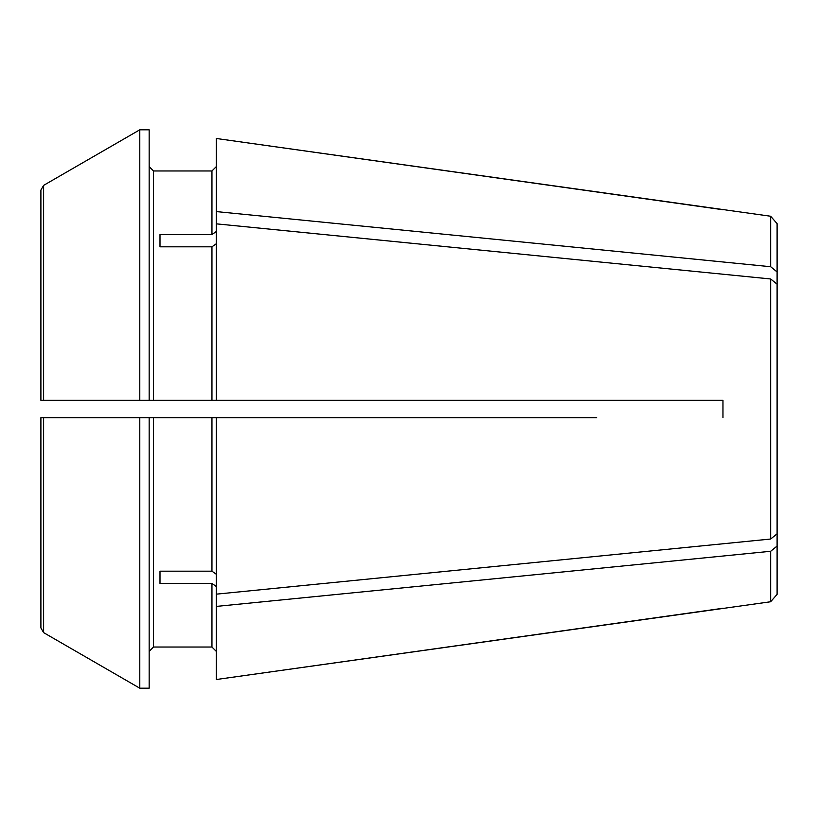 <?xml version="1.0" encoding="UTF-8"?>
<svg xmlns="http://www.w3.org/2000/svg" width="818" height="818" viewBox="0 0 818 818"><rect width="100%" height="100%" fill="white"/><g stroke="black" fill="none" stroke-linecap="round" stroke-linejoin="round"><path stroke-width="1.23" d="M40.9 190.062L40.9 400.339L40.9 190.062L43.61 185.379A954971.666 954971.666 150 0 1 139.786 129.806L139.786 400.339L43.61 400.339L43.61 185.379A954971.666 954971.666 150 0 1 139.786 129.806L149.162 129.806L149.162 400.339L153.498 400.339L153.498 170.972L149.162 166.637L153.498 170.972L211.954 170.972L216.289 166.637L211.954 170.972L211.954 234.572L216.289 231.504M43.61 417.661L139.786 417.661L139.786 688.194A943496.139 943496.139 -150 0 1 43.61 632.621L43.61 417.661L216.289 417.661L216.289 594.165L770.668 539.031L777.1 533.796L777.1 284.204L770.668 278.969L770.668 539.031M216.289 586.496L211.954 583.428L211.954 647.028L216.289 651.363L211.954 647.028L153.498 647.028L149.162 651.363L153.498 647.028L153.498 417.661M47.393 417.661L40.9 417.661L40.9 627.938L43.61 632.621A943496.139 943496.139 -150 0 0 139.786 688.194L149.162 688.194L149.162 417.661M47.393 400.339L149.162 400.339M216.289 243.754L211.954 246.811L211.954 400.339L153.498 400.339L722.969 400.339L722.969 417.661L722.969 400.339L596.649 400.339M40.9 627.938L40.9 566.833M596.649 417.661L216.289 417.661M770.668 216.249L770.668 266.719L777.1 271.954L777.1 223.651L770.668 216.249L216.289 138.477L216.289 223.835L770.668 278.969M159.991 246.811L159.991 234.572L159.991 246.811L211.954 246.811M757.233 552.62L751.517 553.183M722.969 608.265L216.289 679.523L770.668 601.751L770.668 551.281L777.1 546.046L777.1 594.349L770.668 601.751M159.991 571.189L159.991 583.428L159.991 571.189L211.954 571.189L216.289 574.246M757.233 265.38L722.969 261.975M43.61 400.339L40.9 400.339M216.289 679.523L216.289 606.414L770.668 551.281M216.289 223.835L216.289 400.339M159.991 583.428L211.954 583.428M216.289 606.414L216.289 594.165M159.991 234.572L211.954 234.572M777.1 546.046L777.1 533.796M216.289 211.586L770.668 266.719M722.969 209.735L216.289 138.477M777.1 271.954L777.1 284.204M211.954 417.661L211.954 571.189"/></g></svg>
